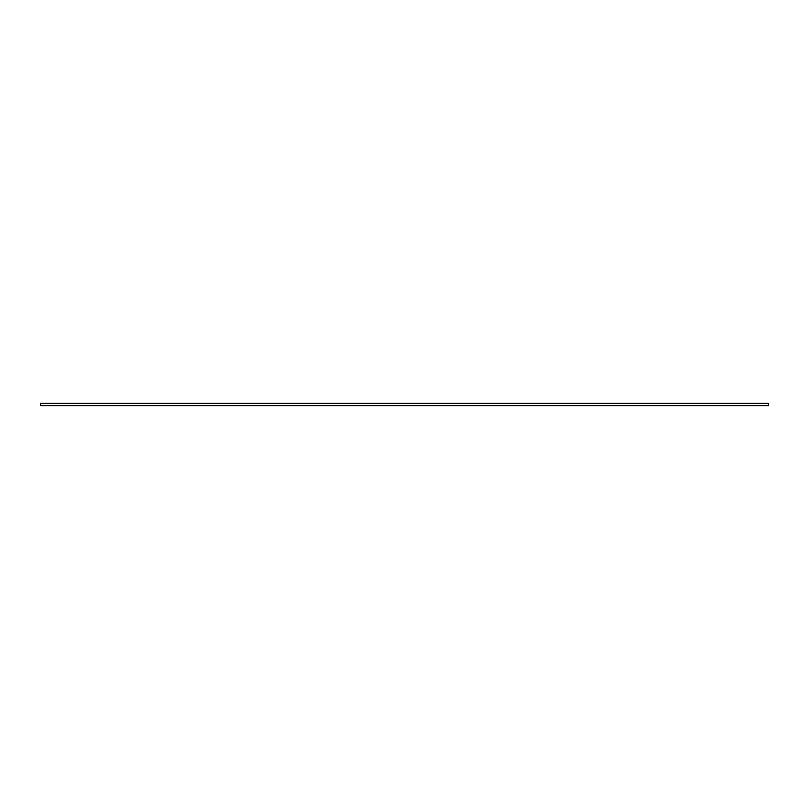 <?xml version="1.0" encoding="UTF-8"?>
<svg xmlns="http://www.w3.org/2000/svg" width="809" height="809" viewBox="0 0 809 809"><rect width="100%" height="100%" fill="white"/><g stroke="black" fill="none" stroke-linecap="round" stroke-linejoin="round"><path stroke-width="1.21" d="M768.55 403.408L40.45 403.408L40.45 405.592L768.55 405.592L768.55 403.408"/></g></svg>

